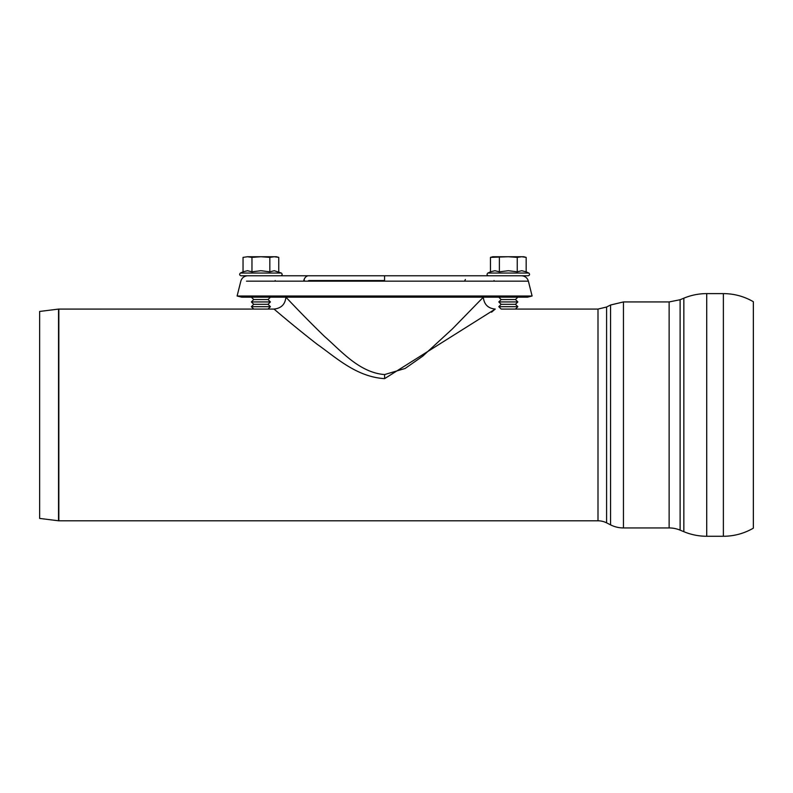 <?xml version="1.0" encoding="UTF-8"?>
<svg xmlns="http://www.w3.org/2000/svg" width="793" height="793" viewBox="0 0 793 793"><rect width="100%" height="100%" fill="white"/><g stroke="black" fill="none" stroke-linecap="round" stroke-linejoin="round"><path stroke-width="1.19" d="M58.831 309.072L58.831 520.803A2.379 2.379 0 0 1 58.533 520.783L58.533 309.092L273.981 309.072C273.932 308.923 293.44 325.854 317.319 344.39C335.617 357.157 356.245 376.923 384.605 378.638L495.228 309.072L491.531 312.194M58.533 309.092L39.65 311.451L39.65 518.424L58.533 520.783M495.228 309.072C488.002 308.368 484.037 304.403 483.334 297.177L452.466 328.847L422.778 356.116L405.144 368.467L384.605 374.564C359.298 372.651 340.881 350.665 324.555 336.47C303.243 315.852 285.837 297.018 285.876 297.177L286.59 297.93M480.132 300.537L481.926 298.664M753.35 301.717L753.35 528.158A59.475 59.475 0 0 1 723.375 536.266L723.375 293.608C734.08 293.658 744.072 296.364 753.35 301.717M498.797 306.693L517.829 306.693L515.45 304.314L501.176 304.314L498.797 306.693L501.176 309.072L598.001 309.072L598.001 520.803A19.032 19.032 0 0 1 606.595 522.855L610.56 524.867A28.548 28.548 0 0 0 623.457 527.94L669.133 527.94A28.548 28.548 0 0 1 680.116 530.14L683.844 531.687A59.475 59.475 0 0 0 706.722 536.266L723.375 536.266M501.176 304.314L498.797 301.935L517.829 301.935L515.45 304.314M498.797 301.935L501.176 299.556L515.45 299.556L517.829 301.935M253.76 309.072L268.034 309.072L270.413 306.693L251.381 306.693L253.76 309.072M251.381 306.693L253.76 304.314L268.034 304.314L270.413 306.693M253.76 304.314L251.381 301.935L270.413 301.935L268.034 304.314M251.381 301.935L253.76 299.556L268.034 299.556L270.413 301.935M518.245 275.766L308.606 275.766A7.137 5.125 90 0 0 303.64 281.168L528.386 281.168C527.315 277.788 525.006 275.984 521.467 275.766L515.45 275.766M384.575 275.766L384.575 281.168M308.606 275.766L249.854 275.766M243.045 257.378L247.505 256.734L243.045 257.378L243.045 271.83L247.505 270.71L251.966 271.83L260.897 270.71L269.828 271.83L274.289 270.71L281.366 273.04C282.586 274.269 282.387 275.171 280.762 275.766L471.666 275.766M428.131 275.766L498.797 275.766M246.514 281.168L303.64 281.168M247.743 275.766C244.204 275.984 241.895 277.788 240.824 281.168L237.107 296.007L532.103 296.007L528.386 281.168M307.734 281.168L308.893 280.524L384.575 280.524L308.893 280.524M253.76 299.556L251.381 297.177L241.726 297.177L527.484 297.177L532.103 296.007M273.981 309.072C281.247 308.308 285.212 304.343 285.876 297.177L270.413 297.177L268.034 299.556M304.373 280.524L304.106 279.493M275.171 280.524L275.171 281.168M490.461 257.378L492.849 256.734L523.776 256.734L526.165 257.378L521.705 256.734L517.244 257.378L508.313 256.734L490.461 257.378L490.461 271.83L487.844 273.04L528.782 273.04C530.002 274.269 529.803 275.171 528.178 275.766L508.313 275.766M526.165 257.378L526.165 271.83L521.705 270.71L517.244 271.83L508.313 270.71L499.382 271.83L494.921 270.71L490.461 271.83M499.382 271.83L499.382 257.378M517.244 271.83L517.244 257.378M526.165 271.83L528.782 273.04M247.505 256.734L276.361 256.734L278.749 257.378L274.289 256.734L269.828 257.378L260.897 256.734L251.966 257.378L247.505 256.734M243.045 271.83L240.428 273.04C239.208 274.269 239.407 275.171 241.032 275.766L260.897 275.766M251.966 271.83L251.966 257.378M269.828 271.83L269.828 257.378M278.749 271.83L278.749 257.378M384.605 378.638L384.605 374.564M598.001 309.072L606.595 307.02L606.595 522.855M606.595 307.02L610.56 305.008L610.56 524.867M610.56 305.008L623.457 301.935L623.457 527.94M623.457 301.935L669.133 301.935L669.133 527.94M669.133 301.935L680.116 299.734L680.116 530.14M680.116 299.734L683.844 298.188L683.844 531.687M683.844 298.188C691.169 295.145 698.792 293.628 706.722 293.608L706.722 536.266M304.284 297.177L300.973 296.007M240.428 273.04L281.366 273.04M58.831 520.803L598.001 520.803M706.722 293.608L723.375 293.608M515.45 309.072L517.829 306.693M515.45 299.556L517.829 297.177M501.176 299.556L498.797 297.177M241.726 297.177L237.107 296.007M464.837 280.524L465.392 279.493M494.039 281.168L494.039 280.524M487.844 273.04C486.624 274.269 486.823 275.171 488.448 275.766"/></g></svg>
